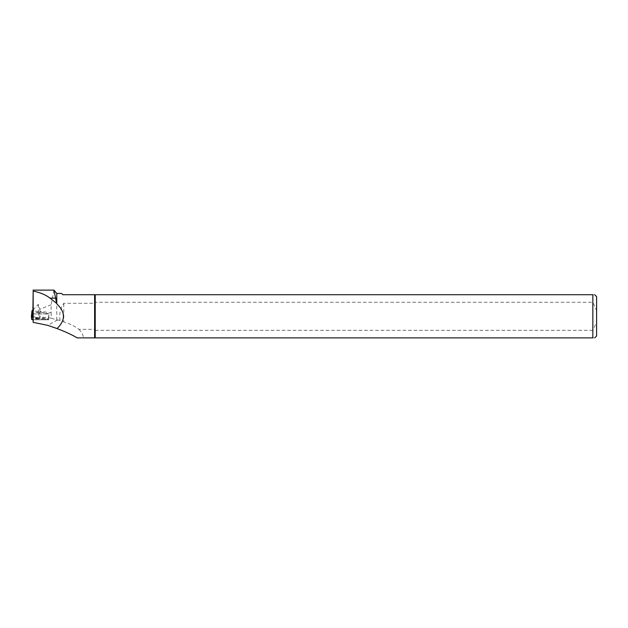 <?xml version="1.0" encoding="UTF-8"?>
<svg xmlns="http://www.w3.org/2000/svg" width="628" height="628" viewBox="0 0 628 628"><rect width="100%" height="100%" fill="white"/><g stroke="black" fill="none" stroke-linecap="round" stroke-linejoin="round"><path stroke-width="0.47" stroke-dasharray="3.14 2.35" d="M37.021 312.344L40.216 312.995L36 312.54L40.216 312.995L37.021 312.344M53.961 290.12L51.143 304.784L51.143 312.76L39.964 311.355L39.964 316.818L38.944 317.022L48.654 319.055L32.907 319.103L33.465 313.961L32.86 313.906L49.212 313.906L32.562 310.53M31.4 316.426L48.584 319.746L32.915 319.793L48.223 319.809L49.212 313.906L38.685 311.716L38.944 317.022M36.393 318.176L39.588 318.836L35.372 318.38L36.393 318.176M51.143 304.784L39.745 309.298L38.324 304.36L33.716 309.023L33.716 310.868L38.685 311.716M38.324 304.36L38.324 311.794M33.716 309.023L32.562 307.469M32.562 310.868L33.716 310.868M39.964 311.355L39.745 309.298M51.143 312.76L51.284 318.137L56.771 319.919L56.771 293.457M61.583 293.457L62.855 294.728L94.624 294.728L94.624 303.293L63.789 303.293C60.312 308.497 59.079 314.188 60.092 320.366L63.789 321.936L63.789 303.293M56.771 319.919L60.092 320.366M78.869 329.308C82.252 332.981 83.681 335.839 83.155 337.88L94.624 337.88L94.624 329.308L78.869 329.308A47.076 45.028 151.5 0 0 63.789 321.936M77.181 337.88L83.155 337.88M596.6 335.988L596.6 322.203L592.848 330.32L592.848 337.88C595.289 337.88 595.289 337.88 592.848 337.88L94.624 337.88M596.6 322.203L596.6 310.397L592.848 302.28L95.221 302.28L94.624 303.293M592.848 330.32L95.221 330.32L94.624 329.308M95.221 302.28L95.221 294.728L592.848 294.728L592.848 302.28M95.221 337.88L95.221 330.32M596.6 310.397L596.6 296.62M592.848 294.728C595.289 294.728 595.289 294.728 592.848 294.728M94.624 294.728L95.221 294.728M51.284 318.137L39.964 316.818M32.876 319.393L33.465 313.961L48.851 313.976L48.301 319.126M36.463 317.493L39.658 318.145L35.443 317.69L36.463 317.493M32.059 316.371L48.223 319.809M48.278 318.898L48.199 319.589M32.499 316.434L33.127 310.601M57.446 319.99L47.634 325.32M48.654 319.055L48.584 319.746M35.443 317.69L35.372 318.38M39.658 318.145L39.588 318.836"/><path stroke-width="0.94" d="M32.562 310.53L32.028 310.593L32.342 313.733L32.86 313.906L33.166 291.125C40.129 292.483 45.75 294.815 50.028 298.135L56.614 303.348L53.977 290.12L33.049 290.12L53.977 290.12L56.771 293.457L56.771 303.811C65.563 312.038 65.65 320.288 57.03 328.562L47.634 325.32L33.166 322.352L33.166 291.125M32.059 316.371L31.4 316.434L31.714 319.566L32.915 319.793L31.714 319.566L31.4 316.434L32.028 310.601L31.4 316.426M56.614 303.348L56.771 303.811M32.86 313.906L33.166 322.352M56.771 293.457L61.583 293.457L62.855 294.728L94.624 294.728L94.624 337.88L77.181 337.88C72.008 334.795 65.288 331.686 57.03 328.562M95.221 337.88L95.221 294.728L592.848 294.728L592.848 337.88C595.289 337.88 595.289 337.88 592.848 337.88L94.624 337.88M594.708 294.728L596.6 296.62L596.6 335.988L594.708 337.88M592.848 294.728C595.289 294.728 595.289 294.728 592.848 294.728M95.221 294.728L94.624 294.728M31.714 319.566L32.342 313.733M32.876 319.393L32.829 319.793M50.028 298.135L55.963 298.135"/></g></svg>

